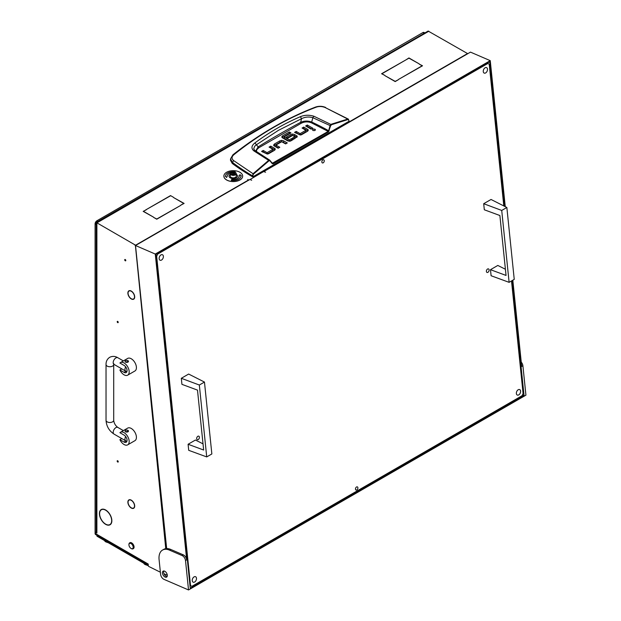 <?xml version="1.0" encoding="UTF-8"?>
<svg xmlns="http://www.w3.org/2000/svg" width="621" height="621" viewBox="0 0 621 621"><rect width="100%" height="100%" fill="white"/><g stroke="black" fill="none" stroke-linecap="round" stroke-linejoin="round"><path stroke-width="0.93" d="M117.711 321.391A0.768 0.442 -120 0 0 117.711 322.641A0.768 0.442 -120 0 0 117.711 321.391M117.711 460.774A0.768 0.442 -120 0 0 117.711 462.032A0.768 0.442 -120 0 0 117.711 460.774M131.295 298.949A4.821 2.787 -120 0 0 133.701 299.182A4.821 2.787 -120 0 0 134.695 297.156L134.516 297.04A4.564 2.639 -120 0 1 133.577 298.965A4.564 2.639 -120 0 1 131.295 298.74A4.564 2.639 -120 0 1 129.805 297.459L129.719 297.599A4.821 2.787 -120 0 0 131.295 298.949M131.295 508.032A4.821 2.787 -120 0 0 133.701 508.265A4.821 2.787 -120 0 0 134.695 506.239L134.516 506.123A4.564 2.639 -120 0 1 133.577 508.048A4.564 2.639 -120 0 1 131.295 507.823A4.564 2.639 -120 0 1 129.805 506.542L129.719 506.682A4.821 2.787 -120 0 0 131.295 508.032M102.752 521.617A8.539 4.929 -120 0 0 105.64 524.132A8.539 4.929 -120 0 0 109.909 524.551A8.539 4.929 -120 0 0 111.671 520.817L111.858 520.926A8.795 5.077 -120 0 1 110.033 524.776A8.795 5.077 -120 0 1 105.64 524.341A8.795 5.077 -120 0 1 102.667 521.749L102.752 521.617M110.064 524.466A8.795 5.077 -120 0 0 110.6 524.349M125.256 259.531A0.768 0.442 -120 0 0 125.256 260.789A0.768 0.442 -120 0 0 125.256 259.531M160.381 572.22L148.854 566.499A0.854 0.489 -120 0 1 148.256 565.459L148.194 564.031A2.562 1.475 120 0 0 148.256 564.528M262.543 172.18A2.562 1.475 -120 0 0 262.326 172.033L467.535 53.553L428.141 31.05L96.185 222.419M96.185 532.236L95.681 532.531A0.854 0.489 -120 0 0 95.075 532.872L95.075 533.361L148.194 564.031M148.256 564.931L95.611 534.534A2.562 1.475 -60 0 1 95.075 533.361M129.548 297.149L129.455 297.265A4.821 2.787 -120 0 1 128.881 290.83A4.821 2.787 -120 0 1 129.455 290.628L129.548 290.861A4.564 2.639 -120 0 0 129.005 291.055A4.564 2.639 -120 0 0 129.548 297.149M129.805 499.921L129.719 499.688A4.821 2.787 -120 0 1 134.695 505.882L134.516 505.781A4.564 2.639 -120 0 0 129.805 499.921L130.154 499.726M129.548 506.231L129.455 506.348A4.821 2.787 -120 0 1 128.881 499.913A4.821 2.787 -120 0 1 129.455 499.711L129.548 499.944A4.564 2.639 -120 0 0 129.005 500.138A4.564 2.639 -120 0 0 129.548 506.231M129.805 290.838L129.719 290.605A4.821 2.787 -120 0 1 134.695 296.799L134.516 296.698A4.564 2.639 -120 0 0 129.805 290.838L130.154 290.644M102.496 521.291L102.395 521.415A8.795 5.077 -120 0 1 101.246 509.546A8.795 5.077 -120 0 1 102.395 509.166L102.496 509.399A8.539 4.929 -120 0 0 101.37 509.771A8.539 4.929 -120 0 0 102.496 521.291M102.752 509.375L102.667 509.142A8.795 5.077 -120 0 1 111.858 520.569L111.671 520.468A8.539 4.929 -120 0 0 102.752 509.375L103.148 509.142M95.681 532.531L96.892 533.012A2.562 1.475 180 0 1 96.139 531.972L96.139 222.489M164.045 573.82L167.297 575.232M134.773 245.039L135.665 245.427M135.797 245.357A2.562 1.475 -120 0 0 135.572 245.21L96.434 222.559M101.891 509.267A8.795 5.077 -120 0 0 101.526 509.678M248.858 180.082L247.81 179.679M247.81 179.477L248.439 180.043A2.562 1.475 60 0 1 248.664 180.191M384.88 75.42L381.589 73.728L405.707 60.02L381.954 73.728L384.88 75.42M419.222 64.095L422.513 65.787L398.403 79.496L422.148 65.787L419.222 64.095M173.756 197.664L184.103 203.432L180.812 205.124L183.738 203.432L173.756 197.664M173.632 197.385L170.527 195.592L173.632 197.385M170.527 195.592L146.595 209.409L170.527 195.801M153.651 217.42L156.764 219.011L180.695 205.404L156.764 219.213L153.651 217.42M146.292 209.58L143.544 211.373L153.534 217.14L143.179 211.373L146.292 209.789M406.002 59.849L408.936 57.947L419.105 63.816L408.936 58.157L406.002 59.849M385.004 75.7L395.173 81.367L398.278 79.775L395.173 81.576L385.004 75.7M262.38 172.273L261.542 171.792M262.326 172.033L261.72 171.683M96.892 222.923L96.387 222.59M254.897 150.701L253.733 148.698L254.688 146.214L256.45 144.74L258.134 146.874A902.492 521.05 180 0 1 279.023 134.408A902.492 521.05 180 0 1 300.618 122.345C304.166 120.746 307.861 120.645 311.711 122.05L312.829 117.703L330.613 125.807L331.49 124.72L347.977 119.558L348.808 120.241L348.932 121.336L252.972 176.737L252.848 175.642L252.25 175.689C245.334 171.598 238.689 167.142 232.324 162.337L230.554 158.836L230.453 160.21L232.246 163.439L233.465 160.459C231.493 158.666 231.594 156.787 233.768 154.808C259.57 134.043 287.112 118.145 316.392 107.107C319.225 106.191 322.136 106.331 325.14 107.526L348.358 119.108L347.752 119.053L347.977 119.558M254.944 142.908L256.45 144.74L278.449 130.325L301.581 118.689L300.37 116.686C284.387 123.532 269.25 132.273 254.944 142.908C251.396 145.694 251.024 148.341 253.818 150.849L268.637 160.365L253.058 173.725L233.465 160.459M232.246 163.439A256.069 147.845 180 0 0 252.367 176.729L252.972 176.737M307.923 130.953A2.352 1.358 0 0 0 307.574 130.697L303.739 128.485L303.281 128.741M308.264 130.263L307.442 131.31L301.783 134.578A2.406 1.389 180 0 1 300.184 134.982L294.571 132.374L296.233 131.419L299.927 133.554L300.207 134.967L300.207 133.569L305.78 130.356L305.78 131.745L300.207 134.967L296.233 132.816L295.782 133.073M311.587 128.904L307.302 126.428L306.844 126.684M314.8 130.526L313.108 130.526M278.588 147.969L276.104 146.533L276.104 145.143L279.799 147.278L278.138 148.233L274.296 146.013A2.352 1.358 180 0 1 273.613 145.12L274.435 144.01L279.955 140.82L279.955 142.217L273.954 145.756M286.095 143.637L281.693 141.728L279.955 142.217M274.924 149.995A2.352 1.358 0 0 0 274.583 149.739L270.74 147.519L270.29 147.782M275.266 149.296L274.443 150.352L268.784 153.612A2.414 1.389 180 0 1 267.185 154.024L261.573 151.415L263.234 150.461L266.937 152.595L267.209 154L267.209 152.611L272.782 149.389L272.782 150.787L267.209 154L263.234 151.85L262.784 152.114M296.931 137.319A2.236 1.289 0 0 0 296.628 137.109L294.579 135.921L294.579 134.524L296.628 135.712A2.236 1.289 180 0 1 297.28 136.558L294.16 138.98L292.499 138.025L294.781 136.705L294.781 138.095L293.702 138.716M294.579 135.921L292.67 135.432L291.016 135.836L287.539 137.846M292.049 140.199L291.591 139.942L289.394 141.208L289.394 139.818L291.591 138.545L291.591 139.942M289.114 141.192L284.247 138.382L284.247 136.985L289.114 139.795L289.394 141.208M284.208 138.219L284.208 136.962M289.774 133.616L289.324 133.352L282.089 137.583M252.367 176.729L253.058 173.725L253.422 174.144L268.986 160.808L269.988 160.808L272.308 163.727L273.155 163.835L328.486 131.893L330.613 125.807M296.233 131.419L296.233 132.816M305.773 130.177L302.078 128.042L303.739 127.088L303.739 128.485M303.739 127.088L307.574 129.308A2.352 1.358 180 0 1 308.264 130.2L308.264 130.317M307.302 125.031L312.798 128.205L311.137 129.16L305.641 125.985L307.302 125.031L307.302 126.428M312.914 130.433C314.948 130.806 315.647 130.402 314.994 129.23C312.961 128.857 312.262 129.253 312.914 130.433L312.479 129.828M315.429 129.828L314.994 129.23L314.994 130.433M283.603 142.201L283.603 140.812L287.298 142.946L285.644 143.901L281.67 141.751L276.097 144.972M283.603 140.812L281.693 140.338L279.955 140.82M263.234 150.461L263.234 151.85M272.774 149.219L269.079 147.084L270.74 146.129L270.74 147.519M270.74 146.129L274.583 148.341A2.352 1.358 180 0 1 275.266 149.242L275.266 149.358M294.758 136.55L292.607 135.448L287.989 138.11L286.335 137.148L291.016 134.446L291.016 135.836M294.579 134.524L292.67 134.043L291.016 134.446M291.591 138.545L293.252 139.508L290.931 140.843A2.375 1.374 180 0 1 289.301 141.246L287.554 140.812L282.524 137.909L281.748 136.899L282.493 135.898L289.324 131.955L289.324 133.352M289.324 131.955L290.985 132.917L284.208 136.83M230.554 158.836L232.914 154.8C259.027 134.12 286.615 118.192 315.685 107.014L316.392 107.107M232.696 155.366L233.768 154.808M325.14 107.526L347.752 119.053L348.808 120.241M347.752 119.053L331.241 124.223L330.054 125.659L328.649 130.736L329.2 130.876M256.403 151.718L256.675 149.824L258.747 147.782L301.193 123.276C304.36 121.646 307.713 121.468 311.245 122.733L311.711 122.05A227.659 131.435 0 0 1 328.649 130.736L328.486 131.893M311.245 122.733L328.183 131.419L272.27 163.284L272.308 163.727M273.155 163.835L269.988 160.808M268.986 160.808L268.637 160.365L269.739 160.171L272.386 163.385M331.49 124.72L313.822 116.205C309.095 114.807 304.608 114.963 300.37 116.686M301.193 123.276L300.618 122.345L301.581 118.689C305.175 116.895 308.924 116.562 312.829 117.703L313.822 116.205M258.747 147.782L258.134 146.874L255.611 151.167M254.323 150.111L269.739 160.171M235.77 173.864A2.647 1.529 -0 0 0 235.134 172.296A2.647 1.529 -0 0 0 231.392 172.296A2.647 1.529 -0 0 0 230.756 172.886A2.647 1.529 -0 0 0 232.417 174.819A2.647 1.529 -0 0 0 235.77 173.864M235.25 172.366A2.989 1.723 180 0 1 235.375 172.436A2.989 1.723 180 0 1 236.252 173.655A2.989 1.723 180 0 1 236.096 174.206A2.989 1.723 180 0 1 232.782 175.355A2.989 1.723 180 0 1 230.275 173.655A2.989 1.723 180 0 1 230.43 173.104A2.989 1.723 180 0 1 231.152 172.436A2.989 1.723 180 0 1 231.276 172.366M233.861 174.191L234.862 173.686L234.622 172.871L233.341 172.553L231.649 173.127L231.905 173.88L233.861 174.191M230.275 173.655L230.275 176.162A2.989 1.723 -0 0 0 232.782 177.862A2.989 1.723 -0 0 0 236.096 176.713A2.989 1.723 -0 0 0 236.252 176.162L236.252 173.655M233.884 174.105L232.642 174.004M129.106 545.82A2.989 1.723 -120 0 0 131.062 548.459A2.989 1.723 -120 0 0 133.01 546.216A2.989 1.723 -120 0 0 130.651 543.391A2.989 1.723 -120 0 0 128.943 544.796A2.989 1.723 -120 0 0 129.106 545.82M128.951 544.633A3.416 1.972 60 0 1 128.943 544.446A3.416 1.972 60 0 1 129.649 542.886A3.416 1.972 60 0 1 133.593 546.069A3.416 1.972 60 0 1 133.065 548.801A3.416 1.972 60 0 1 131.357 548.63A3.416 1.972 60 0 1 131.202 548.537M133.212 548.7A3.416 1.972 -120 0 0 133.368 548.622A3.416 1.972 -120 0 0 133.895 545.89A3.416 1.972 -120 0 0 129.952 542.715A3.416 1.972 -120 0 0 129.812 542.808M230.275 174.33A4.269 2.461 0 0 0 228.994 176.092A4.269 2.461 0 0 0 230.244 177.839A4.269 2.461 0 0 0 234.893 178.367A4.269 2.461 0 0 0 237.532 176.092A4.269 2.461 0 0 0 236.283 174.354A4.269 2.461 0 0 0 236.252 174.33M237.532 176.131A4.269 2.461 0 0 0 236.283 174.423A4.269 2.461 0 0 0 236.252 174.4M230.275 174.4A4.269 2.461 0 0 0 228.994 176.131M223.87 176.131A9.393 5.418 0 0 0 223.87 176.162A9.393 5.418 0 0 0 226.626 179.997A9.393 5.418 0 0 0 236.857 181.169A9.393 5.418 0 0 0 242.656 176.162A9.393 5.418 0 0 0 242.656 176.131M226.626 179.927A9.393 5.418 0 0 0 236.857 181.099A9.393 5.418 0 0 0 242.656 176.092A9.393 5.418 0 0 0 239.9 172.258A9.393 5.418 0 0 0 229.669 171.085A9.393 5.418 0 0 0 223.87 176.092A9.393 5.418 0 0 0 226.626 179.927M235.219 171.877A7.685 4.432 0 0 0 225.578 176.131M235.049 172.25L235.25 171.807A7.685 4.432 0 0 0 225.578 176.092A7.685 4.432 0 0 0 225.586 176.248L225.229 176.325M239.24 176.131A5.977 3.447 180 0 1 239.24 176.162A5.977 3.447 180 0 1 231.718 179.492L231.307 180.385M240.948 176.131A7.685 4.432 0 0 0 240.94 176.007L241.367 175.929L240.009 174.672L239.232 175.976A5.977 3.447 180 0 1 239.24 176.092A5.977 3.447 180 0 1 231.718 179.422L231.276 180.377A7.685 4.432 0 0 0 240.948 176.092A7.685 4.432 0 0 0 240.94 175.937M241.29 175.929L240.009 174.742L238.875 175.976M225.586 176.248L226.518 177.513L227.294 176.217A5.977 3.447 180 0 1 227.286 176.092A5.977 3.447 180 0 1 230.469 173.042M126.925 371.614L125.558 371.498A1.708 0.986 180 0 1 125.062 370.799L125.062 370.768M124.053 374.812A7.258 4.192 -120 0 0 127.678 375.169A7.258 4.192 -120 0 0 128.788 369.355A7.258 4.192 -120 0 0 124.053 362.959A7.258 4.192 -120 0 0 120.42 362.602A7.258 4.192 -120 0 0 119.9 363.006L124.053 365.396A4.269 2.461 -120 0 1 126.839 369.161A4.269 2.461 -120 0 1 126.179 372.584A4.269 2.461 -120 0 1 124.053 372.367L119.9 369.976A7.258 4.192 -120 0 0 124.053 374.812M127.678 375.169L134.92 370.985A7.258 4.192 -120 0 0 136.03 365.171A7.258 4.192 -120 0 0 131.295 358.783A7.258 4.192 -120 0 0 127.662 358.418L120.42 362.602M128.469 361.391L125.558 362.09L125.062 361.391A1.708 0.986 180 0 1 126.11 360.483A1.708 0.986 180 0 1 127.973 360.692A1.708 0.986 180 0 1 128.469 361.391A1.708 0.986 180 0 1 127.421 362.307A1.708 0.986 180 0 1 125.558 362.09A1.708 0.986 180 0 1 125.062 361.391M121.794 368.882L119.9 369.976M126.925 441.306L125.558 441.189A1.708 0.986 180 0 1 125.062 440.499L125.062 440.46M124.053 444.504A7.258 4.192 -120 0 0 127.678 444.861A7.258 4.192 -120 0 0 128.788 439.047A7.258 4.192 -120 0 0 124.053 432.658A7.258 4.192 -120 0 0 120.42 432.294A7.258 4.192 -120 0 0 119.9 432.697L124.053 435.096A4.269 2.461 -120 0 1 126.839 438.853A4.269 2.461 -120 0 1 126.179 442.276A4.269 2.461 -120 0 1 124.053 442.067L119.9 439.668A7.258 4.192 -120 0 0 124.053 444.504M127.678 444.861L134.92 440.677A7.258 4.192 -120 0 0 136.03 434.871A7.258 4.192 -120 0 0 131.295 428.474A7.258 4.192 -120 0 0 127.662 428.117L120.42 432.294M128.469 431.09L125.558 431.781L125.062 431.09A1.708 0.986 180 0 1 126.11 430.174A1.708 0.986 180 0 1 127.973 430.392A1.708 0.986 180 0 1 128.469 431.09A1.708 0.986 180 0 1 127.421 431.999A1.708 0.986 180 0 1 125.558 431.781A1.708 0.986 180 0 1 125.062 431.09M121.794 438.573L119.9 439.668M161.53 260.052A2.989 1.925 -66.7 0 1 160.078 260.222A2.989 1.925 -66.7 0 1 159.193 257.723A2.989 1.925 -66.7 0 1 160.994 254.905A2.989 1.925 -66.7 0 1 162.446 254.734A2.989 1.925 -66.7 0 1 163.331 257.234A2.989 1.925 -66.7 0 1 161.53 260.052M518.745 394.894A2.989 1.925 -66.7 0 1 517.301 395.065A2.989 1.925 -66.7 0 1 516.408 392.565A2.989 1.925 -66.7 0 1 518.217 389.747A2.989 1.925 -66.7 0 1 519.668 389.577A2.989 1.925 -66.7 0 1 520.553 392.076A2.989 1.925 -66.7 0 1 518.745 394.894M485.645 72.921A2.989 1.925 -66.7 0 1 484.194 73.092A2.989 1.925 -66.7 0 1 483.309 70.592A2.989 1.925 -66.7 0 1 485.11 67.782A2.989 1.925 -66.7 0 1 486.561 67.611A2.989 1.925 -66.7 0 1 487.446 70.111A2.989 1.925 -66.7 0 1 485.645 72.921M194.629 582.024A2.989 1.925 -66.7 0 1 193.185 582.195A2.989 1.925 -66.7 0 1 192.293 579.696A2.989 1.925 -66.7 0 1 194.101 576.878A2.989 1.925 -66.7 0 1 195.553 576.707A2.989 1.925 -66.7 0 1 196.438 579.207A2.989 1.925 -66.7 0 1 194.629 582.024M322.904 159.869A1.708 1.102 113.3 0 0 321.872 161.483A1.708 1.102 113.3 0 0 322.377 162.912A1.708 1.102 113.3 0 0 323.207 162.811A1.708 1.102 113.3 0 0 324.24 161.204A1.708 1.102 113.3 0 0 323.735 159.776A1.708 1.102 113.3 0 0 322.904 159.869M356.539 486.988A1.708 1.102 113.3 0 0 355.507 488.595A1.708 1.102 113.3 0 0 356.012 490.023A1.708 1.102 113.3 0 0 356.842 489.93A1.708 1.102 113.3 0 0 357.875 488.323A1.708 1.102 113.3 0 0 357.362 486.895A1.708 1.102 113.3 0 0 356.539 486.988M487.92 272.324A1.917 1.242 -66.7 0 1 486.988 272.433A1.917 1.242 -66.7 0 1 486.422 270.826A1.917 1.242 -66.7 0 1 487.578 269.017A1.917 1.242 -66.7 0 1 488.51 268.909A1.917 1.242 -66.7 0 1 489.084 270.515A1.917 1.242 -66.7 0 1 487.92 272.324M198.208 439.59A1.917 1.242 -66.7 0 1 197.276 439.699A1.917 1.242 -66.7 0 1 196.71 438.092A1.917 1.242 -66.7 0 1 197.866 436.284A1.917 1.242 -66.7 0 1 198.798 436.175A1.917 1.242 -66.7 0 1 199.372 437.782A1.917 1.242 -66.7 0 1 198.208 439.59M189.972 585.324L191.881 586.34L522.028 395.724L523.084 393.559L511.51 280.956M503.794 205.939L489.224 64.235L487.865 63.466L157.718 254.074L156.663 256.24L190.523 585.564M487.865 63.466L487.213 63.179M157.066 253.795L157.718 254.074M156.663 256.24L156.112 256.007M191.881 586.34L189.987 585.525M163.851 570.963A3.454 1.995 -120 0 0 164.107 573.959A3.454 1.995 -120 0 0 166.381 576.397A3.454 1.995 -120 0 0 167.096 576.575M165.178 577.095A3.454 1.995 60 0 1 162.671 574.091A3.454 1.995 60 0 1 163.137 571.126A3.454 1.995 60 0 1 164.565 571.141A3.454 1.995 60 0 1 167.065 574.146A3.454 1.995 60 0 1 166.599 577.111A3.454 1.995 60 0 1 165.178 577.095M188.528 589.95L185.508 560.546A4.269 2.461 -120 0 0 182.132 555.578L169.556 550.152A17.07 9.858 -120 0 0 162.531 550.066A17.07 9.858 -120 0 0 159.092 559.684L160.606 574.386A4.269 2.461 -120 0 0 163.975 579.354L188.528 589.95L525.925 395.158L522.898 365.753L521.694 366.452L512.822 280.195M182.132 555.578L183.342 554.879L170.767 549.453A17.07 9.858 -120 0 0 166.669 548.576A17.07 9.858 -120 0 0 163.742 549.375L162.531 550.066M183.342 554.879A4.269 2.461 60 0 1 186.711 559.847L185.508 560.546M505.261 206.677L490.248 60.648L155.266 254.051L186.711 559.847M155.266 254.051L135.51 245.52L166.669 548.576M490.248 60.648L470.485 52.125L263.778 171.598M250.015 179.547L263.646 171.543L265.563 172.25L263.77 171.474M135.51 245.52L249.883 179.485L251.684 180.261L250.007 179.415M504.586 206.335L489.721 61.735L155.949 254.439L190.267 588.172L524.039 395.468L512.216 280.545M524.039 395.468L522.486 394.801M521.244 362.113A4.269 2.461 60 0 1 522.898 365.753M203.02 443.844L195.429 440.033L188.093 444.263L188.714 450.326L206.723 456.916L199.333 385.028L181.309 378.29L181.93 384.352L197.494 390.112L203.657 450.023L188.093 444.263M199.333 385.028L204.464 382.062L211.854 453.959L206.723 456.916M204.464 382.062L188.644 374.052L181.309 378.29M505.409 269.258L497.809 265.446L490.481 269.685L491.102 275.747L509.111 282.338L501.721 210.449L483.697 203.704L484.318 209.774L499.882 215.526L506.045 275.437L490.481 269.685M501.721 210.449L506.852 207.484L514.242 279.372L509.111 282.338M506.852 207.484L491.032 199.473L483.697 203.704M95.168 532.562A2.562 1.475 -60 0 1 95.075 531.972L95.075 223.925A2.562 1.475 -60 0 1 96.892 220.781L422.816 32.61A2.562 1.475 -60 0 1 424.096 32.486L424.624 32.789M97.194 535.449L97.194 536.327L148.334 565.855M97.194 536.327A0.854 0.489 180 0 1 96.938 535.977L96.938 535.302M104.576 540.588A3.842 2.22 0 0 0 107.666 542.374M143.808 563.239A3.842 2.22 0 0 0 146.898 565.025M165.76 548.661L135.386 245.404M428.847 31.221L96.892 222.877L96.892 533.012M135.572 245.21L248.439 180.043M252.848 175.642L253.422 174.144M307.574 129.308L307.574 130.697M276.097 145.135L276.097 146.362M274.435 145.407L274.435 144.01M281.693 141.728L281.693 140.338M274.583 148.341L274.583 149.739M292.67 135.417L292.67 134.043M296.628 135.712L296.628 137.109M282.493 137.295L282.493 135.898M272.852 163.362L271.92 162.811M253.818 150.849L255.052 150.787M234.063 173.88L234.063 172.692M232.068 173.461L232.068 172.925M233.341 173.942L233.341 172.553M125.558 371.498L124.053 372.367M125.558 441.189L124.053 442.067M113.558 363.945L113.977 364.372A3.842 2.22 -60 0 1 113.395 361.29A3.842 2.22 -60 0 1 115.902 357.906A3.842 2.22 -60 0 1 117.819 357.719L123.354 360.91M113.829 363.696L113.705 364.527A3.842 2.22 180 0 1 112.58 366.095A3.842 2.22 180 0 1 108.396 366.576A3.842 2.22 180 0 1 106.028 364.527L106.028 420.285C106.416 426.185 109.071 430.772 113.977 434.063L125.752 440.863A3.842 2.22 -60 0 1 125.667 436.571M113.705 364.527L113.705 420.285A3.842 2.22 180 0 1 112.58 421.853A3.842 2.22 180 0 1 108.396 422.334A3.842 2.22 180 0 1 106.028 420.285M113.705 420.285C114.039 423.266 115.405 425.641 117.819 427.411A3.842 2.22 120 0 0 115.902 427.605A3.842 2.22 120 0 0 113.395 430.99A3.842 2.22 120 0 0 113.977 434.063M113.977 364.372L125.752 371.164A3.842 2.22 -60 0 1 125.667 366.879M169.556 550.152L170.767 549.453M95.075 531.972L95.611 532.275M96.139 224.53L95.075 223.925M423.879 33.223L422.816 32.61M96.892 220.781L97.947 221.394M102.403 509.173L101.37 509.771M110.965 523.945L109.909 524.551M134.353 507.598L133.577 508.048M129.51 499.851L129.005 500.138M134.353 298.515L133.577 298.965M129.51 290.768L129.005 291.055M95.254 532.484L96.139 531.972M315.685 107.014C319.109 105.927 322.439 106.075 325.668 107.472M348.358 119.108L349.056 121.142M305.858 130.263L305.858 131.66M276.019 146.447L276.019 145.058M272.86 150.693L272.86 149.304M294.828 136.636L294.828 138.033M284.146 136.892L284.146 138.281M232.107 174.066L232.107 173.57M234.42 173.826L234.42 173.181M117.819 357.719C115.149 356.112 112.448 355.973 109.715 357.292C107.2 359 105.966 361.414 106.028 364.527M125.752 371.164L126.956 371.498M126.956 441.189L125.752 440.863M117.819 427.411L123.354 430.601M108.31 542.746L106.144 542.009M147.542 565.397L145.376 564.66"/></g></svg>
